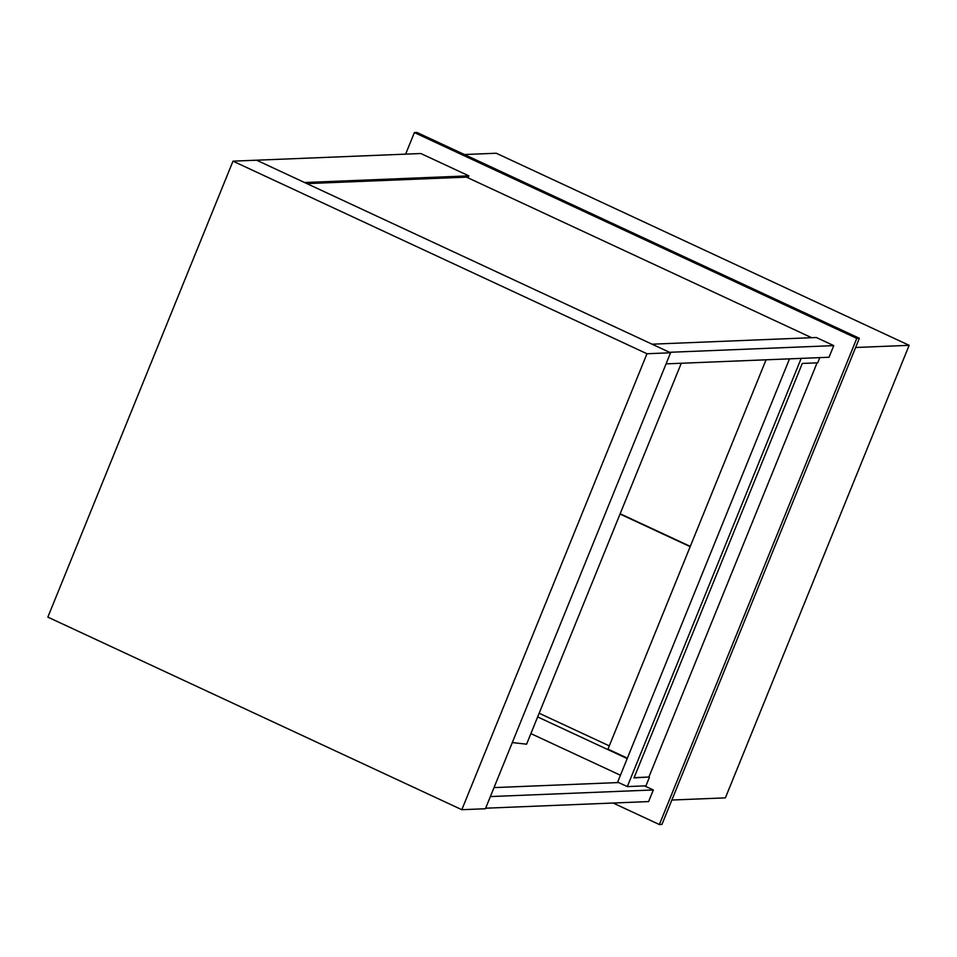 <?xml version="1.0" encoding="UTF-8"?>
<svg xmlns="http://www.w3.org/2000/svg" width="957" height="957" viewBox="0 0 957 957"><rect width="100%" height="100%" fill="white"/><g stroke="black" fill="none" stroke-linecap="round" stroke-linejoin="round"><path stroke-width="1.44" d="M817.075 362.847L648.882 777.036L634.108 777.646M466.49 177.129L811.644 337.701M530.884 733.6L620.435 775.254M627.206 758.59L537.655 716.925M671.85 800.04L725.394 797.863L909.15 345.321L855.606 347.499M464.396 154.532L496.252 153.24L909.15 345.321M856.778 338.371L414.381 132.568L416.965 132.461L859.362 338.276L661.945 824.432L659.373 824.539L856.778 338.371L859.362 338.276M414.381 132.568L405.624 154.149M613.114 803.019L659.373 824.539M539.15 713.24L609.286 745.874M690.176 546.674L620.04 514.041M620.16 513.765L690.296 546.387M627.373 758.159L607.97 749.128L766.055 359.808M306.922 183.612L468.368 177.057L468.846 175.861L420.853 153.527L232.994 161.159L47.85 617.121L461.824 809.706L646.968 353.743L232.994 161.159M468.846 175.861L304.589 182.524L256.596 160.202L670.57 352.786L646.968 353.743M461.824 809.706L485.426 808.749L670.57 352.786M618.593 782.551L494.015 787.611M485.654 808.198L648.607 801.583L653.332 789.956L490.379 796.571M653.332 789.956L644.611 785.9M833.762 345.621L669.505 352.296L652.076 344.185L816.333 337.51L833.762 345.621L829.037 357.248L666.072 363.863M681.276 363.241L526.589 744.187L512.306 742.56M801.188 358.373L627.302 786.594L617.648 782.108L789.513 358.851M648.882 777.036L633.989 777.921L802.289 363.445L817.721 362.823L819.826 357.619M627.302 786.594L645.951 785.841L649.42 777.287"/></g></svg>

